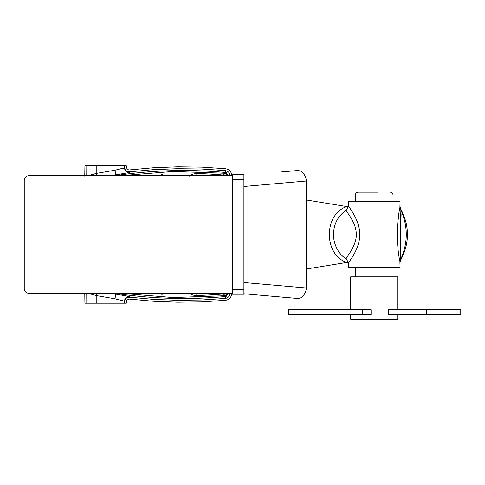 <?xml version="1.0" encoding="UTF-8"?>
<svg xmlns="http://www.w3.org/2000/svg" width="485" height="485" viewBox="0 0 485 485"><rect width="100%" height="100%" fill="white"/><g stroke="black" fill="none" stroke-linecap="round" stroke-linejoin="round"><path stroke-width="0.73" d="M24.25 180.414L24.25 288.593L24.25 180.414A4.704 4.704 0 0 1 28.954 175.709L232.624 175.709M24.25 288.593A4.704 4.704 0 0 0 28.954 293.298L232.624 293.298M232.624 174.77L232.624 179.468L243.913 179.468L243.913 174.77L232.624 174.77M232.624 179.468L232.624 294.237L243.913 294.237L243.913 179.468M161.129 293.298L161.129 294.237L163.008 294.237L163.008 293.771L168.653 293.771L168.653 293.298M168.653 175.709L168.653 175.237L163.008 175.237L163.008 174.77L161.129 174.77L161.129 175.709L161.129 175.237M243.913 293.771L296.808 298.396C301.676 298.839 304.944 295.377 306.611 288.011L306.611 180.996C304.944 173.636 301.676 170.168 296.808 170.611L280.597 172.029M306.611 200.026L346.757 206.537L348.242 206.634L348.339 205.725C347.502 205.397 358.754 218.129 359.682 232.254C361.198 247.956 347.46 263.676 348.339 263.282L348.63 262.815M306.611 268.981L346.757 262.47C323.537 254.746 323.55 214.249 346.757 206.537M346.757 262.47L348.242 262.373L348.339 263.282M346.138 258.675C346.969 256.389 357.651 244.349 356.202 232.576C355.596 222.142 346.775 212.369 346.138 210.338C337.972 215.819 333.753 223.876 333.492 234.504C333.504 245.216 339.336 255.037 346.138 258.675L348.23 262.3M346.138 210.338L348.23 206.701M348.63 206.192L348.339 205.725L348.63 206.192M350.419 260.069L350.813 259.457M359.482 230.266L357.603 222.554M348.242 262.373L348.333 267.429L400.07 267.429L399.882 261.136C396.542 246.774 396.542 222.233 399.882 207.871L400.07 201.578L348.333 201.578L348.242 206.634M398.343 218.286L398.064 220.56M397.597 225.252L397.227 236.486M399.846 260.912L400.907 258.917C400.331 245.756 400.331 223.252 400.907 210.09L400.689 208.889C409.71 225.968 409.71 243.04 400.689 260.118L400.525 244.301M400.768 209.241L400.865 209.811M401.119 213.758L401.113 214.279M401.113 214.473L401.046 216.51M355.39 201.578L355.39 194.994C355.553 193.279 356.493 192.339 358.209 192.169L377.76 192.169M397.718 314.468L397.718 319.172L350.685 319.172L350.685 314.468M426.776 314.468L460.75 314.468L460.75 309.763L426.776 309.763L426.776 314.468L388.491 314.468L388.491 309.763L426.776 309.763M350.685 309.763L350.685 276.838L397.718 276.838L397.718 309.763M362.762 314.468L371.092 314.468L371.092 309.763L288.375 309.763L288.375 314.468L362.762 314.468L362.762 309.763M84.766 176.152L84.93 165.828L86.809 165.828L86.742 176.006M86.742 293.001L86.809 303.18L84.93 303.18L84.766 292.855M231.672 293.298L231.248 296.056L230.029 298.087L228.174 299.548L225.919 300.257A6.572 6.572 89.5 0 1 225.701 300.282L201.651 301.87L177.552 302.191L153.472 301.246L128.877 299.033L126.864 300.173L126.318 303.18L124.439 303.18L124.542 300.858L125.348 299.063L126.821 297.748L129.695 297.172L129.695 296.517L115.727 294.14L115.03 298.79L124.439 301.185L124.439 303.18L86.809 303.18L86.809 293.116M86.809 175.891L86.809 175.218M126.318 165.828L126.318 167.161L126.318 165.828L86.809 165.828M84.93 165.828L84.93 175.218M126.318 167.161L127.264 169.277L128.877 169.974L153.472 167.762L177.552 166.816L201.651 167.137L225.701 168.725L228.174 169.459L230.029 170.926L231.248 172.951L231.672 175.709M84.93 293.789L84.93 303.18M115.048 293.298A455.312 455.312 89.5 0 0 225.355 296.541L225.531 298.408L201.578 299.985L177.577 300.306L153.593 299.366L129.695 297.172M115.727 174.867L129.695 172.496C126.585 172.466 124.827 170.914 124.439 167.828L115.03 170.217L115.727 174.867L110.356 175.709M129.695 172.496L129.695 171.835L153.593 169.641L177.577 168.701L201.578 169.023L225.531 170.599L225.355 172.466A455.312 455.312 90.5 0 0 115.048 175.709M225.531 298.408L227.289 297.881L228.617 296.838L229.49 295.395L229.793 293.298M229.793 175.709L229.49 173.612L228.617 172.169L227.289 171.126L225.531 170.599M129.695 171.835L126.821 171.26L125.348 169.95L124.542 168.149L124.439 165.828L124.439 167.828M96.654 175.709L96.218 173.448L88.131 175.709M124.59 168.35L122.978 168.695M126.318 301.846L126.318 303.18M129.695 296.517C126.585 296.541 124.827 298.093 124.439 301.185L124.439 301.846M88.131 293.298L96.218 295.559L96.654 293.298M225.786 172.569L226.416 172.781L227.92 175.273L229.793 175.273M225.786 296.438L226.416 296.226L227.92 293.298M189.374 292.904C190.769 294.492 193 295.365 196.055 295.523A452.541 452.541 0 0 0 223.324 293.94L225.282 295.723L227.095 293.734L226.119 296.244M225.355 172.466L225.282 173.284L227.095 175.273L226.119 172.763M120.771 175.709L173.024 171.484L225.282 173.284L223.324 175.067L223.27 175.709M196.001 175.709L196.055 173.484L191.733 174.424L189.374 176.103M227.089 175.709L227.089 175.273L227.92 175.273L227.92 175.709M227.089 293.298L227.089 293.734L229.793 293.734M224.173 293.298L223.324 293.94L223.27 293.298M196.055 295.523L196.001 293.528L194.382 293.298M202.554 175.709L194.267 175.746M28.954 175.709L28.954 293.298M232.624 289.539L243.913 289.539M243.913 186.482L306.611 180.996M243.913 282.525L306.611 288.011M399.882 207.871L400.907 210.09C408.049 226.368 408.049 242.639 400.907 258.917M355.39 194.994L393.02 194.994C392.85 193.279 391.91 192.339 390.195 192.169M115.727 294.14L110.356 293.298M115.03 170.217L115.03 165.828L115.03 170.217L96.218 173.448L96.218 165.828M96.218 303.18L96.218 295.559L115.03 298.79L115.03 303.18M225.452 296.535L225.683 298.39M225.355 296.541L225.282 295.723L173.024 297.529L120.777 293.298M225.683 170.617L225.446 172.472M224.173 175.709L223.324 175.067A452.541 452.541 0 0 0 196.055 173.484M202.548 293.298L196.001 293.298M227.089 293.734L226.616 293.298M227.089 175.273L226.616 175.709M400.07 206.561L400.689 208.889M400.07 262.446L400.689 260.118M393.02 276.838L393.02 267.429M355.39 276.838L355.39 267.429M393.02 201.578L393.02 194.994"/></g></svg>
